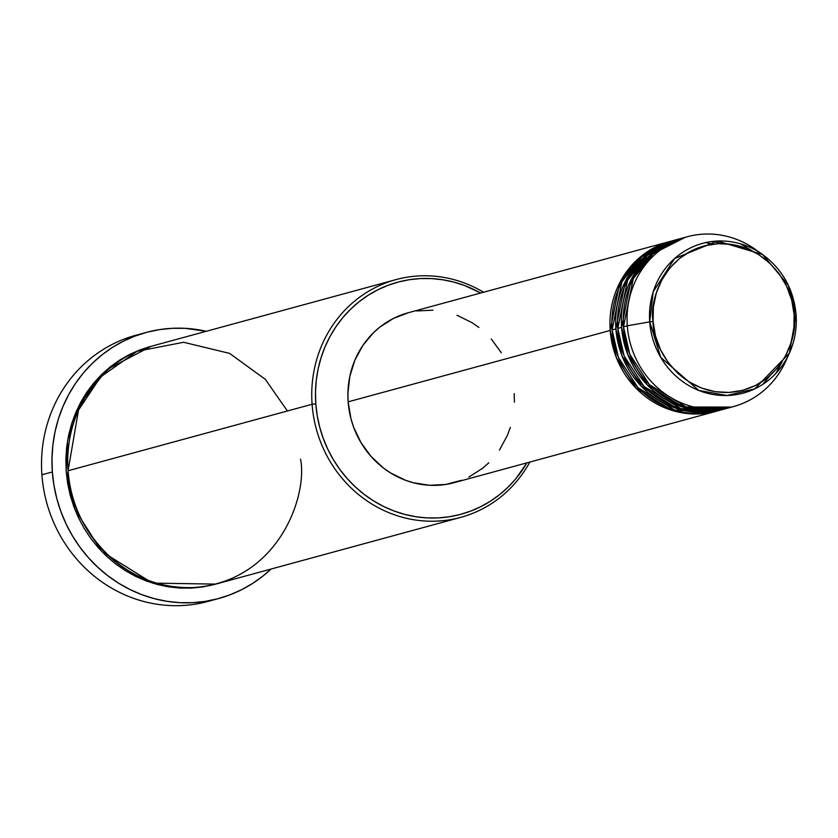 <?xml version="1.0" encoding="UTF-8"?>
<svg xmlns="http://www.w3.org/2000/svg" width="838" height="838" viewBox="0 0 838 838"><rect width="100%" height="100%" fill="white"/><g stroke="black" fill="none" stroke-linecap="round" stroke-linejoin="round"><path stroke-width="1.26" d="M653.095 321.551C648.654 299.941 666.021 247.283 718.145 243.68C770.415 242.098 795.356 292.661 794.12 314.554L796.1 314.596A77.588 73.095 -105.2 0 1 789.396 353.091A77.588 73.095 -105.2 0 1 709.755 393.829A77.588 73.095 -105.2 0 1 649.712 321.876L653.095 321.551L653.378 306.98L656.364 292.829L661.936 279.641L669.887 267.94L679.89 258.156L691.58 250.677L704.496 245.785L718.145 243.68L732.003 244.424L745.548 247.996L758.243 254.27L769.609 262.985L779.204 273.827L786.662 286.355L791.701 300.109L794.12 314.554L793.837 329.135L790.842 343.287L785.279 356.464L777.329 368.175L767.325 377.948L755.635 385.428L742.719 390.319L729.07 392.435L715.212 391.681L701.668 388.109L688.972 381.845L677.607 373.12L668.012 362.288L660.554 349.75L655.515 335.996L653.095 321.551L649.712 321.876A77.588 73.095 -105.2 0 1 685.233 250.751A77.588 73.095 -105.2 0 1 762.538 254.49L717.485 241.04L674.569 258.565L653.179 291.854L649.712 321.876L627.295 325.793L649.712 321.876L660.753 357.376L698.871 390.466L727.038 395.505L754.692 388.884L789.396 353.091L796.09 314.617L794.12 314.554C798.551 336.174 781.184 388.832 729.07 392.435C676.8 394.007 651.849 343.454 653.095 321.551M796.09 314.585L788.328 285.297L762.538 254.49C782.503 269.312 793.691 289.34 796.1 314.596C797.043 328.129 794.801 340.951 789.396 353.091L785.74 361.199A88.011 82.91 74.8 0 1 695.404 407.404A88.011 82.91 74.8 0 1 627.295 325.793A88.011 82.91 -105.2 0 1 687.181 236.766A88.011 82.91 -105.2 0 1 758.956 252.102M717.307 410.976L672.066 410.411L635.78 387.931L616.401 357.7L610.2 330.455A88.011 82.91 -105.2 0 1 670.096 241.417A88.011 82.91 -105.2 0 1 671.039 241.166L639.52 257.654L619.774 282.71L610.2 330.455L348.147 401.842L610.2 330.455A88.011 82.91 -105.2 0 0 716.354 411.249A88.011 82.91 -105.2 0 0 717.307 410.976M673.899 240.412L641.939 256.7L621.848 281.84L612.107 329.931L615.899 328.905L612.107 329.931A88.011 82.91 74.8 0 0 718.26 410.725L722.052 409.688A88.011 82.91 -105.2 0 0 723.005 409.426L677.764 408.85L641.468 386.381L622.1 356.15L615.899 328.905A88.011 82.91 -105.2 0 1 675.784 239.867L671.992 240.904A88.011 82.91 74.8 0 0 612.107 329.931L618.371 357.344L637.98 387.722L674.674 410.107L720.146 410.191M679.597 238.861L647.638 255.14L627.547 280.29L617.795 328.381L621.597 327.344L617.795 328.381A88.011 82.91 74.8 0 0 723.948 409.174L727.751 408.137A88.011 82.91 -105.2 0 0 728.693 407.876L683.462 407.299L647.166 384.831L627.798 354.6L621.597 327.344A88.011 82.91 -105.2 0 1 681.483 238.317L677.691 239.354A88.011 82.91 74.8 0 0 617.795 328.381L624.132 355.961L643.982 386.486L681.085 408.755L726.787 408.347M687.181 236.766L683.389 237.793A88.011 82.91 74.8 0 0 623.493 326.83L629.767 354.244L649.366 384.621L686.071 406.996L731.543 407.079M775.862 373.423L782.273 361.492M395.934 279.62L151.929 346.094A123.207 116.073 74.8 0 0 68.077 470.747L312.092 404.262L315.811 403.874A120.274 113.308 -105.2 0 1 365.976 296.704A120.274 113.308 -105.2 0 1 480.656 293.028L464.577 285.517L453.798 282.081L442.789 279.766L431.643 278.593L420.487 278.562L409.405 279.693L398.521 281.966L387.931 285.349L377.729 289.833L368.039 295.353L358.926 301.858L350.504 309.306L342.826 317.602L335.986 326.673L330.046 336.436L325.06 346.796L321.08 357.648L318.147 368.888L316.272 380.41L315.497 392.111L315.811 403.874L317.214 415.575L319.707 427.108L323.248 438.368L327.805 449.241L333.346 459.622L339.819 469.406L347.142 478.519L355.26 486.847L364.09 494.326L373.539 500.873L383.542 506.435L393.975 510.96L404.744 514.396L415.753 516.711L426.898 517.894L438.065 517.915L449.137 516.784L460.031 514.522L470.621 511.128L480.813 506.655L490.513 501.134L499.616 494.619L508.048 487.182L515.716 478.886L526.924 462.848A120.274 113.308 -105.2 0 1 403.214 513.977A120.274 113.308 -105.2 0 1 315.811 403.874L312.092 404.262A123.207 116.073 -105.2 0 1 395.934 279.62A123.207 116.073 -105.2 0 1 483.568 292.232A123.207 116.073 74.8 0 0 364.708 293.667A123.207 116.073 74.8 0 0 312.092 404.262L68.077 470.747C66.045 506.833 107.159 590.162 193.316 587.574C279.222 581.624 307.85 494.839 300.538 459.203M146.168 332.466A137.882 129.89 -105.2 0 1 206.274 331.293L185.135 328.328L172.335 328.307L159.639 329.596L147.153 332.194L135.012 336.08L123.333 341.213L112.208 347.55L101.775 355.008L92.107 363.535L83.318 373.046L75.472 383.448L68.664 394.646L62.955 406.514L58.388 418.958L55.025 431.842L52.878 445.062L51.987 458.47L52.344 471.951L53.957 485.359L56.806 498.589L60.87 511.494L66.097 523.96L72.456 535.859L79.861 547.078L88.262 557.511L97.564 567.064L107.683 575.633L118.525 583.143L129.984 589.523L141.947 594.708L154.297 598.646L166.919 601.307L179.688 602.658L192.489 602.679L205.184 601.391L217.671 598.782L229.811 594.896L241.491 589.763L252.605 583.437L263.048 575.978L271.041 569.044A137.882 129.89 -105.2 0 1 218.655 598.521A137.882 129.89 -105.2 0 1 52.344 471.951L41.9 474.79L52.344 471.951A137.882 129.89 -105.2 0 1 146.168 332.466L135.725 335.305A137.882 129.89 74.8 0 0 41.9 474.79A137.882 129.89 -105.2 0 1 140.983 334.006M215.743 584.107L152.516 583.112L101.859 551.603L74.844 509.347L66.181 471.26L65.856 459.214L66.663 447.23L68.569 435.425L71.586 423.902L75.661 412.788L80.773 402.177L86.848 392.174L93.856 382.882L101.712 374.387L110.354 366.761L119.677 360.089L129.618 354.432L140.061 349.855L150.976 346.356L107.013 369.527L79.505 404.565L67.627 440.421L66.181 471.26L67.627 483.254L70.172 495.069L73.796 506.602L78.479 517.737L84.146 528.369L90.766 538.394L98.276 547.727L106.594 556.254L115.634 563.922L125.323 570.626L135.557 576.335L146.252 580.964L157.282 584.484L168.564 586.851L179.981 588.067L191.41 588.087L202.765 586.935L215.743 584.107M675.784 239.867A88.011 82.91 -105.2 0 1 676.737 239.616L645.218 256.103L625.473 281.159L615.899 328.905A88.011 82.91 -105.2 0 0 722.052 409.688M670.096 241.417L408.043 312.815A88.011 82.91 74.8 0 0 348.147 401.842L347.917 393.242L349.855 376.241L354.924 360.078L362.917 345.35L373.528 332.644L379.698 327.197L393.462 318.398L408.672 312.637M762.538 254.49L755.268 249.357A88.011 82.91 74.8 0 0 667.582 245.105A88.011 82.91 74.8 0 0 627.295 325.793L623.493 326.83L627.295 325.793A88.011 82.91 -105.2 0 0 733.449 406.587A88.011 82.91 -105.2 0 0 787.521 356.957M681.483 238.317A88.011 82.91 -105.2 0 1 682.436 238.065L650.917 254.553L631.171 279.609L621.597 327.344A88.011 82.91 -105.2 0 0 727.751 408.137M685.285 237.301L653.336 253.589L633.245 278.74L623.493 326.83A88.011 82.91 74.8 0 0 729.647 407.624L733.449 406.587M213.397 599.83A137.882 129.89 -105.2 0 1 41.9 474.79A137.882 129.89 74.8 0 0 208.212 601.37L218.655 598.521M287.403 410.997L265.3 379.321L229.581 353.374L183.585 342.281L137.076 351.311L100.581 376.953L78.521 410.054L68.077 470.747A123.207 116.073 74.8 0 0 216.696 583.856L460.711 517.371A123.207 116.073 -105.2 0 1 312.092 404.262A123.207 116.073 74.8 0 0 403.068 517.455A123.207 116.073 74.8 0 0 529.836 462.063A123.207 116.073 -105.2 0 1 460.711 517.371M416.633 310.982L432.911 310.175M457.003 315.245L471.951 322.62L478.865 327.417M491.267 338.981L501.354 352.808M514.197 393.598L514.427 402.209M510.332 427.422L507.419 435.372L499.427 450.09M488.805 462.796L482.646 468.243L468.882 477.052M461.424 480.321L445.711 484.469L429.433 485.275L413.228 482.719L405.341 480.205L390.393 472.821L383.469 468.023L371.077 456.459L360.989 442.632L353.594 427.087L350.996 418.843L348.147 401.842A88.011 82.91 74.8 0 0 454.301 482.636L716.354 411.249M752.136 250.855L740.562 243.827M721.413 243.596L713.054 241.386M633.559 268.411L645.124 257.35M712.541 244.193L705.68 242.601M769.933 375.77L762.622 384.474"/></g></svg>
